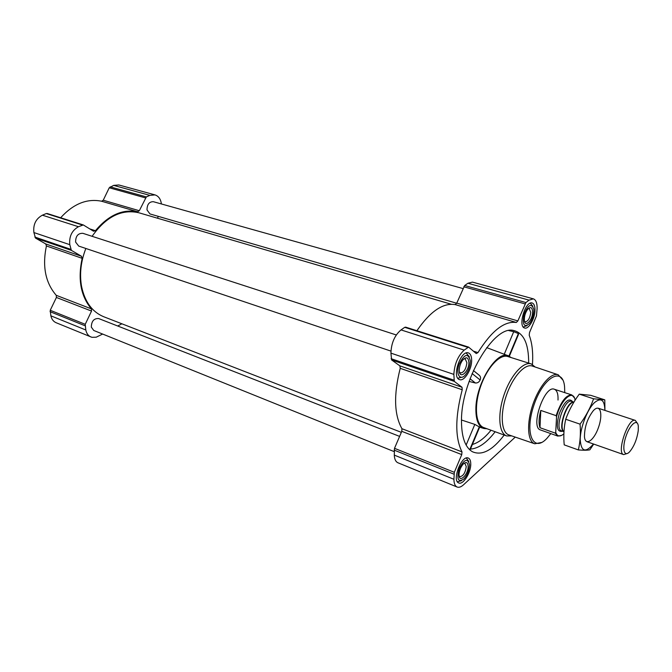 <?xml version="1.0" encoding="UTF-8"?>
<svg xmlns="http://www.w3.org/2000/svg" width="672" height="672" viewBox="0 0 672 672"><rect width="100%" height="100%" fill="white"/><g stroke="black" fill="none" stroke-linecap="round" stroke-linejoin="round"><path stroke-width="1.01" d="M528.662 363.098C528.746 343.812 523.715 332.934 513.568 330.473C493.601 324.862 460.522 381.36 461.496 421.856C461.689 437.539 465.31 447.493 472.349 451.71C481.9 455.944 492.517 450.391 504.202 435.044M509.342 356.261L518.524 334.345L518.372 333.572L513.727 331.674L508.838 330.607M511.14 357.571L508.696 355.958C497.07 349.364 475.448 384.048 475.877 409.651C475.969 420.504 478.691 426.796 484.016 428.534L486.948 428.744M486.688 347.626L508.284 355.799M469.081 381.444L475.398 382.998C477.599 383.116 479.17 382.108 480.127 379.966C480.976 377.899 480.581 376.253 478.96 375.026L473.407 370.532M470.047 450.072L479.665 427.098L474.818 424.393L461.521 420.017M161.398 203.96L161.33 203.465C160.566 198.895 158.458 196.039 155.014 194.905L149.856 195.376L146.353 196.913L139.314 210.722L137.651 211.781C122.581 208.832 108.503 215.141 95.432 230.706L93.542 231.235L83.311 224.944L78.473 226.724C71.896 230.479 69.006 236.468 69.796 244.675L71.375 250.37L81.497 256.267L82.152 258.325C77.675 279.317 80.758 296.167 91.4 308.885L91.535 311.077L56.406 297.461L50.232 310.279L50.879 315.823C51.643 319.225 53.382 321.518 56.095 322.711L91.921 337.31L96.214 337.201L102.64 334.051M56.406 297.461L56.246 295.319C45.444 282.794 42.16 266.347 46.418 245.969L45.746 243.953L35.532 238.106L33.894 232.554C33.012 224.557 35.843 218.77 42.386 215.183L46.276 213.553L47.485 213.629M137.651 211.781L101.581 201.23C87.024 198.282 73.374 203.792 60.64 217.762M101.581 201.23L103.244 200.222L109.242 187.774L113.652 185.38L118.835 184.968L155.014 194.905M534.988 310.414C534.828 318.856 528.595 329.549 524.664 328.02C517.6 326.676 525.462 300.426 532.174 302.996C534.139 303.719 535.08 306.197 534.988 310.414M471.652 360.352C471.811 369.55 464.276 381.654 459.572 379.621C451.441 377.647 460.732 349.675 468.443 352.934C470.551 353.766 471.618 356.236 471.652 360.352M470.761 464.041C470.946 472.685 463.084 485.184 458.766 482.95C451.609 480.791 461.614 454.684 468.3 458.044C469.93 458.774 470.744 460.774 470.761 464.041M532.459 364.451C533.224 352.716 532.148 342.989 529.225 335.278L529.519 332.548L536.458 315.932L537.104 308.75C537.23 303.122 535.987 299.821 533.358 298.855L529.057 300.132L525.932 302.543L517.868 320.914L456.75 303.122L464.68 285.499L467.914 283.248L472.433 282.114L533.358 298.855M515.264 437.102L463.546 484.781C461.126 486.973 458.984 487.721 457.136 487.04C455.053 486.083 453.978 483.504 453.919 479.296L454.322 472.307L461.756 454.591L461.992 451.878C454.986 437.85 455.07 417.144 462.227 389.76L462 387.257L454.289 381.394L453.852 374.388C454.499 364.014 457.934 355.925 464.176 350.112L468.586 347.105L476.263 353.564L477.952 352.607C491.551 330.884 504.336 320.846 516.323 322.476L517.868 320.914M516.323 322.476L455.162 304.601L456.75 303.122M455.162 304.601C442.957 302.686 430.206 311.396 416.9 330.716M405.796 327.247L404.729 327.323L401.016 329.91C394.64 335.353 391.28 343.098 390.928 353.136L391.608 359.948L399.907 365.879L400.226 368.323C393.548 394.674 394.12 414.8 401.94 428.702L401.78 431.34L394.498 448.316L394.288 455.112C394.489 459.211 395.707 461.765 397.933 462.773L457.136 487.04M399.613 436.397L98.675 318.553C93.937 318.31 91.484 321.166 91.308 327.113L93.761 330.473L394.178 451.618M396.295 334.967L82.874 233.318C78.061 233.159 75.634 236.074 75.6 242.063L78.7 246.07L390.944 351.095M462.983 288.574L153.3 201.684C149.176 201.701 147.076 204.448 147 209.916L149.948 213.931L456.691 303.24M85.856 248.472C80.833 261.408 79.405 274.084 81.572 286.49C84.84 301.888 92.224 311.976 103.723 316.739L401.344 432.348M451.29 304.248L139.054 212.814C121.699 208.807 106.042 216.636 92.098 236.309M157.475 218.207L158.34 216.367M91.535 311.077L85.226 324.307L85.814 329.994C86.537 333.472 88.242 335.798 90.93 336.983M117.709 326.004L121.867 323.786M511.762 435.901L506.671 435.943L483.714 427.56C475.642 424.864 473.928 405.972 480.488 386.845C486.94 367.693 499.808 353.758 507.856 356.538L531.166 363.88L535.172 367.021M472.114 373.548L480.127 379.966M470.047 378.781L475.398 382.998M466.133 445.082L474.818 424.393M469.694 449.753L479.354 426.686M508.948 356.068L518.372 333.572M504.244 354.27L513.727 331.674M550.822 433.616L547.1 438.169C533.215 453.474 524.21 433.213 533.963 405.031C543.404 376.74 562.892 366.164 564.572 386.761L564.757 392.641M561.708 435.364L557.819 436.094L540.515 429.971C529.931 427.501 544.463 384.754 554.358 389.248C557.046 390.356 558.264 393.952 558.02 400.033M541.666 442.453L534.769 443.789C527.512 441.638 526.411 423.385 532.837 404.645C539.162 385.871 551.158 372.078 558.23 374.791L562.876 380.05M534.652 443.755L508.956 434.944C501.337 432.659 499.901 414.33 506.318 395.632C512.627 376.891 524.933 363.241 532.367 366.072L558.113 374.749M506.671 435.943C498.826 433.331 497.389 414.271 504.05 394.859C510.602 375.413 523.354 361.175 531.166 363.88M469.501 465.175C469.182 470.425 467.384 474.986 464.092 478.859C458.161 482.681 456.498 479.312 459.119 468.737C464.218 459.161 467.678 457.817 469.501 464.722L469.501 465.175M468.149 466.402C468.334 474.81 458.951 483.588 459.018 474.835C459.194 470.812 460.555 467.258 463.1 464.176C466.15 461.454 467.83 462.202 468.149 466.402M461.446 480.732L457.582 481.74M466.318 458.027L468.796 461.521M533.837 311.321C533.476 316.159 531.989 320.3 529.376 323.719C524 327.751 522.211 324.593 524.017 314.261C528.209 304.601 531.46 302.879 533.77 309.12L533.837 311.321M532.61 312.287C532.51 320.41 524.95 327.902 524.362 320.351C524.202 316.31 525.302 312.631 527.68 309.313C530.746 306.331 532.384 307.322 532.61 312.287M526.999 325.66L523.396 326.962M530.267 303.164L532.837 306.222M470.324 361.402C470.106 366.282 468.594 370.633 465.772 374.447C460.412 381.41 455.524 374.623 458.951 364.61C464.302 353.909 468.082 352.632 470.316 360.78L470.324 361.402M468.896 362.527C469.081 371.927 459.203 380.075 459.253 370.356C459.329 366.618 460.454 363.224 462.63 360.175C466.292 356.412 468.376 357.193 468.896 362.527M462.756 377.026L457.808 378.218M466.183 353.01L469.442 356.916M463.873 463.445L464.948 463.453L466.25 466.612C465.335 472.836 463.21 476.188 459.9 476.65L459.102 475.91M463.747 358.957L465.192 358.823L466.889 362.737C466.049 369.121 463.915 372.532 460.488 372.96L459.413 371.994M528.301 308.633L529.267 308.566L530.754 312.48C529.939 318.234 528.116 321.35 525.286 321.821L524.513 321.25M563.858 433.843C559.986 437.077 557.273 436.573 555.71 432.348L556.559 416.749C560.666 400.134 572.704 389.096 574.988 399.353L574.913 400.512M556.559 416.749L556.156 415.674C560.826 401.755 566.042 394.842 571.805 394.934L574.451 397.883M557.819 436.094L555.215 433.096L555.71 432.348M555.215 433.096L539.994 427.728L540.784 410.424C538.801 417.833 538.541 423.604 539.994 427.728M556.156 415.674L540.784 410.424M638.274 430.399C637.014 439.211 634.133 446.342 629.639 451.777C624.112 457.758 621.776 448.468 625.985 436.313C630.059 424.108 637.577 418.169 638.308 426.275L638.274 430.399M626.816 453.634L623.65 454.6C616.182 453.02 628.396 417.085 635.284 420.395L637.207 423.083M578.34 449.921L564.211 444.864C563.38 436.086 563.884 427.552 565.715 419.252C568.949 410.365 573.46 401.99 579.256 394.145L590.696 395.312L604.792 399.857L593.578 398.79C590.47 407.61 585.959 416.069 580.062 424.158C580.826 433.222 580.255 441.806 578.34 449.921C583.59 450.358 587.429 450.324 589.856 449.82L593.704 444.083M604.943 410.416L604.792 399.857M579.256 394.145L593.578 398.79M565.715 419.252L580.062 424.158M593.821 410.155L593.326 410.659C587.437 418.354 584.48 427.048 584.464 436.741C585.245 446.594 593.998 440.58 598.466 427.501C603.154 414.523 600.398 403.528 593.821 410.155M604.892 410.399C604.556 399.773 601.045 397.211 594.367 402.713C587.303 409.424 580.264 427.686 580.196 439.53C581.07 451.71 585.497 453.205 593.468 443.999M495.155 431.743C486.704 442.764 478.472 448.543 470.459 449.081M491.005 430.223C484.747 437.976 478.548 442.722 472.399 444.461M529.057 300.132L467.914 283.248M525.932 302.543L464.68 285.499M525.017 303.878L463.756 286.776M477.952 352.607L473.458 351.179M467.779 347.332L404.729 327.323M464.176 350.112L401.016 329.91M453.852 374.388L390.928 353.136M453.852 380.117L391.112 358.688M454.289 381.394L391.608 359.948M462 387.257L399.907 365.879M462.227 389.76L400.226 368.323M461.992 451.878L401.94 428.702M461.756 454.591L401.78 431.34M454.322 472.307L394.498 448.316M453.911 474.146L394.128 450.097M453.919 479.296L394.288 455.112M149.856 195.376L113.652 185.38M146.353 196.913L110.158 186.841M145.429 197.879L109.242 187.774M139.314 210.722L103.244 200.222M95.432 230.706L89.788 228.908M82.379 225.011L46.276 213.553M78.473 226.724L42.386 215.183M69.796 244.675L33.894 232.554M70.661 249.278L34.81 237.031M71.375 250.37L35.532 238.106M81.497 256.267L45.746 243.953M82.152 258.325L46.418 245.969M91.4 308.885L56.246 295.319M85.226 324.307L50.232 310.279M85.016 325.752L50.039 311.682M85.814 329.994L50.879 315.823M562.649 431.239C557.004 432.415 555.878 426.552 559.28 413.633C564.455 401.327 568.915 397.354 572.678 401.73M563.959 431.701L561.515 430.844C554.123 429.148 564.648 398.194 571.536 401.352L573.905 402.133C567.025 400.302 557.281 429.299 563.959 431.684L563.438 431.138C558.869 426.476 566.782 403.2 573.25 402.293L573.863 402.2M483.596 428.408L479.623 427.207M468.586 347.105L405.569 327.121M83.311 224.944L47.208 213.503M466.704 353.128L466.267 352.985M458.296 378.437L457.859 378.286M571.805 394.934L554.358 389.248M635.284 420.395L598.315 408.232M623.65 454.6L586.933 441.706M563.959 431.668L563.438 431.138L563.968 431.584M573.871 402.184L573.25 402.293L573.821 402.268"/></g></svg>
